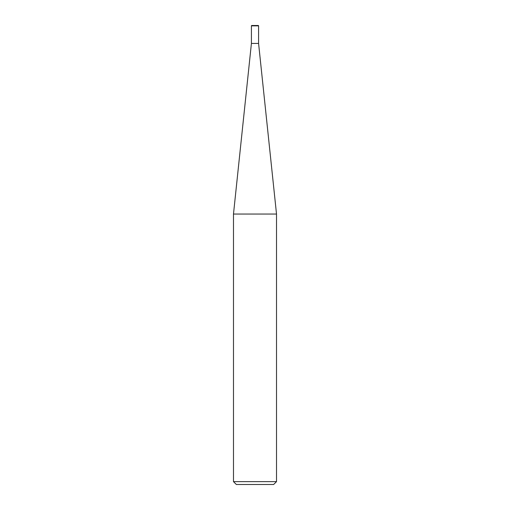 <?xml version="1.0" encoding="UTF-8"?>
<svg xmlns="http://www.w3.org/2000/svg" width="510" height="510" viewBox="0 0 510 510"><rect width="100%" height="100%" fill="white"/><g stroke="black" fill="none" stroke-linecap="round" stroke-linejoin="round"><path stroke-width="0.76" d="M233.484 481.631L236.353 484.5L273.647 484.5L276.516 481.631L276.516 214.047L233.484 214.047L233.484 481.631L276.516 481.631M233.484 214.047L251.417 43.426L251.417 25.857L258.583 25.857L258.583 43.426L276.516 214.047M258.583 43.426L251.417 43.426L258.583 43.426M251.774 25.5L258.226 25.5L251.774 25.5A0.357 0.357 0 0 0 251.417 25.857M258.583 25.857A0.357 0.357 0 0 0 258.226 25.5"/></g></svg>
